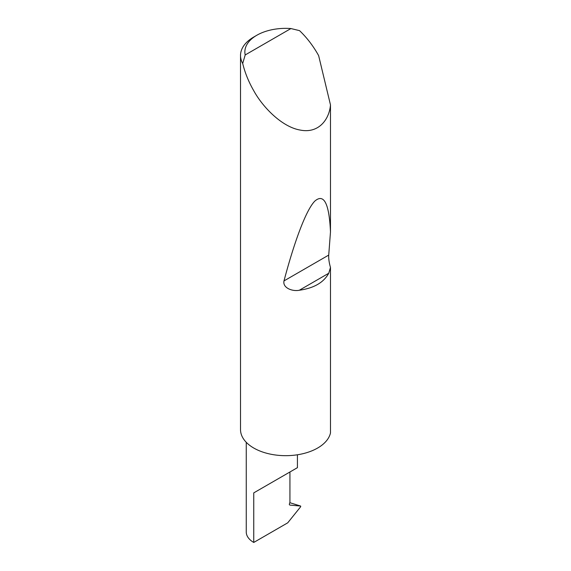 <?xml version="1.0" encoding="UTF-8"?>
<svg xmlns="http://www.w3.org/2000/svg" width="571" height="571" viewBox="0 0 571 571"><rect width="100%" height="100%" fill="white"/><g stroke="black" fill="none" stroke-linecap="round" stroke-linejoin="round"><path stroke-width="0.86" d="M246.258 442.311L246.258 532.008A25.581 14.767 180 0 0 253.752 542.45L287.72 522.836L300.567 506.862L300.567 506.049L289.79 505.085L289.276 504.364L289.932 502.401L289.932 471.996L297.427 467.663L297.427 454.78M289.932 471.996C295.949 468.52 303.073 464.401 289.932 471.996L253.752 492.88L289.932 471.996M245.195 54.952L290.925 28.55L299.554 30.648C306.456 37.236 312.48 44.966 317.633 53.845L318.639 55.63L330.481 104.914C329.31 119.425 318.682 133.785 300.225 130.067C281.938 126.998 262.689 107.105 253.752 90.732C248.635 81.824 244.952 72.745 242.704 63.474A45.173 26.08 180 0 1 240.519 55.473A45.173 26.08 180 0 1 253.752 37.029L256.814 35.259A40.834 23.575 0 0 0 245.195 54.952L242.704 63.474M330.481 267.449L328.753 273.252C323.693 282.531 313.886 288.191 299.318 290.246C292.552 291.674 282.431 287.97 283.994 280.911C294.079 242.611 305.92 210.107 314.842 201.078C323.978 193.219 329.189 203.512 330.481 231.947L328.725 255.087C328.539 258.656 329.124 262.774 330.481 267.449L330.481 432.975A45.173 26.08 180 0 1 300.225 454.288A45.173 26.08 180 0 1 253.752 448.035A45.173 26.08 180 0 1 240.519 429.592L240.519 55.473M330.481 104.914L330.481 231.947M289.818 502.687L300.624 506.056M300.774 506.334L299.696 505.72M290.925 28.55A40.834 23.575 0 0 0 256.814 35.259M253.752 542.45L253.752 492.88M328.753 273.252L299.318 290.246M328.725 255.087L283.994 280.911"/></g></svg>
